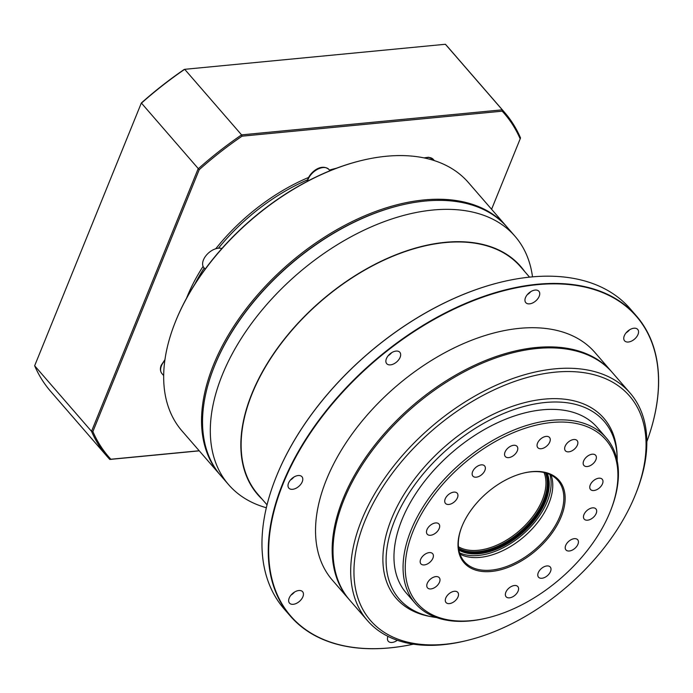 <?xml version="1.0" encoding="UTF-8"?>
<svg xmlns="http://www.w3.org/2000/svg" width="693" height="693" viewBox="0 0 693 693"><rect width="100%" height="100%" fill="white"/><g stroke="black" fill="none" stroke-linecap="round" stroke-linejoin="round"><path stroke-width="1.04" d="M461.988 526.333A62.872 37.838 -40.9 0 1 524.107 472.947A62.872 37.838 -40.9 0 1 561.165 516.805A62.872 37.838 -40.9 0 1 491.701 571.439A62.872 37.838 -40.9 0 1 461.677 527.113A62.872 37.838 -40.9 0 1 461.988 526.333M461.807 526.784A61.92 37.266 139.1 0 0 464.31 561.573A61.92 37.266 139.1 0 0 513.539 563.608A61.92 37.266 139.1 0 0 559.918 516.302A61.92 37.266 139.1 0 0 557.856 480.414A61.92 37.266 139.1 0 0 523.769 473.024M545.417 472.86A58.758 35.36 -40.9 0 1 543.546 500.537A58.758 35.36 -40.9 0 1 458.584 548.198M458.428 546.768A57.814 34.797 139.1 0 0 542.298 500.034A57.814 34.797 139.1 0 0 544.031 472.513M547.253 473.432A59.711 35.932 -40.9 0 1 545.443 501.793A59.711 35.932 -40.9 0 1 458.887 550.095M458.636 548.605A58.758 35.36 139.1 0 0 544.204 501.299A58.758 35.36 139.1 0 0 545.815 472.972M547.193 501.628A61.92 37.266 139.1 0 0 549.87 474.48A61.92 37.266 139.1 0 1 547.193 501.628A61.92 37.266 139.1 0 1 459.563 552.832A61.92 37.266 139.1 0 0 547.193 501.628M413.149 531.02A124.792 75.104 139.1 0 0 486.694 618.069A124.792 75.104 139.1 0 0 610.005 512.11A124.792 75.104 139.1 0 0 610.628 510.559A124.792 75.104 139.1 0 0 551.03 422.565A124.792 75.104 139.1 0 0 413.149 531.02M486.694 618.069L485.55 618.338A126.369 76.048 -40.9 0 1 415.298 603.421A126.369 76.048 -40.9 0 1 411.07 530.188A126.369 76.048 -40.9 0 1 505.734 433.645A126.369 76.048 -40.9 0 1 606.202 437.803A126.369 76.048 -40.9 0 1 611.053 509.459L610.628 510.559M518.104 591.086A7.77 4.678 139.1 0 0 517.844 586.59A7.77 4.678 139.1 0 0 511.668 586.33A7.77 4.678 139.1 0 0 505.847 592.264A7.77 4.678 139.1 0 0 506.107 596.768A7.77 4.678 139.1 0 0 512.283 597.019A7.77 4.678 139.1 0 0 518.104 591.086M458.021 596.855A7.77 4.678 139.1 0 0 457.761 592.359A7.77 4.678 139.1 0 0 451.585 592.099A7.77 4.678 139.1 0 0 445.772 598.033A7.77 4.678 139.1 0 0 446.032 602.538A7.77 4.678 139.1 0 0 452.208 602.789A7.77 4.678 139.1 0 0 458.021 596.855M439.509 582.181A7.77 4.678 139.1 0 0 439.249 577.676A7.77 4.678 139.1 0 0 433.073 577.416A7.77 4.678 139.1 0 0 427.26 583.359A7.77 4.678 139.1 0 0 427.52 587.855A7.77 4.678 139.1 0 0 433.697 588.114A7.77 4.678 139.1 0 0 439.509 582.181M432.908 558.177A7.77 4.678 139.1 0 0 432.649 553.681A7.77 4.678 139.1 0 0 426.472 553.421A7.77 4.678 139.1 0 0 420.651 559.355A7.77 4.678 139.1 0 0 420.911 563.859A7.77 4.678 139.1 0 0 427.087 564.111A7.77 4.678 139.1 0 0 432.908 558.177M439.206 528.516A7.77 4.678 139.1 0 0 438.946 524.012A7.77 4.678 139.1 0 0 432.77 523.761A7.77 4.678 139.1 0 0 426.957 529.695A7.77 4.678 139.1 0 0 427.217 534.199A7.77 4.678 139.1 0 0 433.385 534.45A7.77 4.678 139.1 0 0 439.206 528.516M457.458 497.704A7.77 4.678 139.1 0 0 457.198 493.208A7.77 4.678 139.1 0 0 451.022 492.948A7.77 4.678 139.1 0 0 445.209 498.882A7.77 4.678 139.1 0 0 445.469 503.387A7.77 4.678 139.1 0 0 451.645 503.638A7.77 4.678 139.1 0 0 457.458 497.704M484.883 470.443A7.77 4.678 139.1 0 0 484.624 465.939A7.77 4.678 139.1 0 0 478.447 465.687A7.77 4.678 139.1 0 0 472.635 471.621A7.77 4.678 139.1 0 0 472.895 476.117A7.77 4.678 139.1 0 0 479.062 476.377A7.77 4.678 139.1 0 0 484.883 470.443M550.519 571.517A7.77 4.678 139.1 0 0 550.259 567.013A7.77 4.678 139.1 0 0 544.083 566.761A7.77 4.678 139.1 0 0 538.27 572.695A7.77 4.678 139.1 0 0 538.53 577.191A7.77 4.678 139.1 0 0 544.707 577.451A7.77 4.678 139.1 0 0 550.519 571.517M577.945 544.248A7.77 4.678 139.1 0 0 577.685 539.743A7.77 4.678 139.1 0 0 571.508 539.492A7.77 4.678 139.1 0 0 565.696 545.426A7.77 4.678 139.1 0 0 565.956 549.921A7.77 4.678 139.1 0 0 572.123 550.181A7.77 4.678 139.1 0 0 577.945 544.248M596.197 513.435A7.77 4.678 139.1 0 0 595.937 508.939A7.77 4.678 139.1 0 0 589.76 508.679A7.77 4.678 139.1 0 0 583.948 514.613A7.77 4.678 139.1 0 0 584.208 519.118A7.77 4.678 139.1 0 0 590.384 519.369A7.77 4.678 139.1 0 0 596.197 513.435M602.503 483.775A7.77 4.678 139.1 0 0 602.243 479.279A7.77 4.678 139.1 0 0 596.067 479.019A7.77 4.678 139.1 0 0 590.245 484.953A7.77 4.678 139.1 0 0 590.505 489.457A7.77 4.678 139.1 0 0 596.682 489.708A7.77 4.678 139.1 0 0 602.503 483.775M595.893 459.78A7.77 4.678 139.1 0 0 595.634 455.275A7.77 4.678 139.1 0 0 589.457 455.024A7.77 4.678 139.1 0 0 583.645 460.958A7.77 4.678 139.1 0 0 583.904 465.453A7.77 4.678 139.1 0 0 590.072 465.713A7.77 4.678 139.1 0 0 595.893 459.78M577.382 445.097A7.77 4.678 139.1 0 0 577.122 440.592A7.77 4.678 139.1 0 0 570.945 440.341A7.77 4.678 139.1 0 0 565.133 446.275A7.77 4.678 139.1 0 0 565.393 450.771A7.77 4.678 139.1 0 0 571.56 451.03A7.77 4.678 139.1 0 0 577.382 445.097M549.783 441.969A7.77 4.678 139.1 0 0 549.523 437.465A7.77 4.678 139.1 0 0 543.347 437.214A7.77 4.678 139.1 0 0 537.534 443.148A7.77 4.678 139.1 0 0 537.794 447.643A7.77 4.678 139.1 0 0 543.97 447.903A7.77 4.678 139.1 0 0 549.783 441.969M517.307 450.866A7.77 4.678 139.1 0 0 517.047 446.37A7.77 4.678 139.1 0 0 510.871 446.11A7.77 4.678 139.1 0 0 505.05 452.044A7.77 4.678 139.1 0 0 505.31 456.548A7.77 4.678 139.1 0 0 511.486 456.8A7.77 4.678 139.1 0 0 517.307 450.866M606.202 437.803L597.106 427.321A126.369 76.048 139.1 0 0 496.638 423.154A126.369 76.048 139.1 0 0 401.975 519.707A126.369 76.048 139.1 0 0 406.202 592.939L415.298 603.421M617.203 460.862A135.603 81.609 139.1 0 0 617.151 456.938A135.603 81.609 139.1 0 0 522.167 406.964A135.603 81.609 139.1 0 0 394.698 520.408A135.603 81.609 139.1 0 0 432.692 616.961A135.603 81.609 139.1 0 0 436.581 617.567M617.151 456.938L617.047 454.313A137.431 82.71 139.1 0 0 520.789 403.672A137.431 82.71 139.1 0 0 391.606 518.641A137.431 82.71 139.1 0 0 430.11 616.493L432.692 616.961M546.093 473.05A58.758 35.36 -40.9 0 1 544.698 501.871A58.758 35.36 -40.9 0 1 505.041 544.533A58.758 35.36 -40.9 0 1 458.679 548.891M459.987 554.131A61.92 37.266 139.1 0 0 548.847 503.534A61.92 37.266 139.1 0 0 551.091 475.086M630.015 392.931L612.335 372.557A173.761 104.574 139.1 0 0 474.185 366.831A173.761 104.574 139.1 0 0 344.031 499.584A173.761 104.574 139.1 0 0 349.835 600.285L367.515 620.659A173.761 104.574 -40.9 0 1 361.703 519.958A173.761 104.574 -40.9 0 1 491.865 387.205A173.761 104.574 -40.9 0 1 630.015 392.931A173.761 104.574 -40.9 0 1 636.685 491.467L636.044 493.104A171.388 103.144 139.1 0 0 554.192 372.262A171.388 103.144 139.1 0 0 364.813 521.214A171.388 103.144 139.1 0 0 465.835 640.765A171.388 103.144 139.1 0 0 635.186 495.244A171.388 103.144 139.1 0 0 636.044 493.104M515.02 236.278L507.25 227.321A189.553 114.076 139.1 0 0 401.862 204.946L401.169 205.102A188.609 113.505 139.1 0 0 214.804 365.254A188.609 113.505 139.1 0 0 213.86 367.602L213.609 368.26A189.553 114.076 139.1 0 0 220.885 475.753L228.655 484.71A189.553 114.076 -40.9 0 1 222.323 374.852A189.553 114.076 -40.9 0 1 364.31 230.033A189.553 114.076 -40.9 0 1 515.02 236.278A189.553 114.076 -40.9 0 1 532.155 274.471L532.527 276.845M401.862 204.946A189.553 114.076 139.1 0 0 214.553 365.895A189.553 114.076 139.1 0 0 213.609 368.26M624.298 335.784A8.688 5.232 -40.9 0 1 630.803 329.14A8.688 5.232 -40.9 0 1 637.716 329.426A8.688 5.232 -40.9 0 1 638.002 334.468A8.688 5.232 -40.9 0 1 631.496 341.103A8.688 5.232 -40.9 0 1 624.592 340.817A8.688 5.232 -40.9 0 1 624.298 335.784M386.417 358.627A8.688 5.232 -40.9 0 1 392.931 351.992A8.688 5.232 -40.9 0 1 399.835 352.278A8.688 5.232 -40.9 0 1 400.13 357.311A8.688 5.232 -40.9 0 1 393.615 363.955A8.688 5.232 -40.9 0 1 386.711 363.669A8.688 5.232 -40.9 0 1 386.417 358.627M525.493 297.618A8.688 5.232 -40.9 0 1 532.007 290.982A8.688 5.232 -40.9 0 1 538.911 291.268A8.688 5.232 -40.9 0 1 539.197 296.301A8.688 5.232 -40.9 0 1 532.692 302.936A8.688 5.232 -40.9 0 1 525.788 302.65A8.688 5.232 -40.9 0 1 525.493 297.618M289.198 598.068A8.688 5.232 -40.9 0 1 295.703 591.432A8.688 5.232 -40.9 0 1 302.607 591.718A8.688 5.232 -40.9 0 1 302.902 596.751A8.688 5.232 -40.9 0 1 296.396 603.386A8.688 5.232 -40.9 0 1 289.483 603.101A8.688 5.232 -40.9 0 1 289.198 598.068M288.539 483.082A8.688 5.232 -40.9 0 1 295.053 476.446A8.688 5.232 -40.9 0 1 301.957 476.732A8.688 5.232 -40.9 0 1 302.252 481.765A8.688 5.232 -40.9 0 1 295.738 488.4A8.688 5.232 -40.9 0 1 288.834 488.115A8.688 5.232 -40.9 0 1 288.539 483.082M275.39 478.932A228.733 137.656 -40.9 0 1 275.433 478.828A228.733 137.656 -40.9 0 1 276.568 475.97A228.733 137.656 -40.9 0 1 502.59 281.756A228.733 137.656 -40.9 0 1 502.702 281.73M636.443 315.982L630.162 308.74A229.045 137.846 139.1 0 0 502.815 281.704A229.045 137.846 139.1 0 0 276.49 476.186A229.045 137.846 139.1 0 0 275.346 479.045A229.045 137.846 139.1 0 0 284.139 608.93L290.428 616.172A229.045 137.846 -40.9 0 1 282.77 483.428A229.045 137.846 -40.9 0 1 454.348 308.437A229.045 137.846 -40.9 0 1 636.443 315.982A229.045 137.846 -40.9 0 1 646.82 441.701A228.733 137.656 139.1 0 0 533.714 285.048A228.733 137.656 139.1 0 0 283.186 483.593A228.733 137.656 139.1 0 0 413.409 644.187A229.045 137.846 -40.9 0 1 290.428 616.172M349.411 599.791A173.761 104.574 -40.9 0 1 348.977 599.298A173.761 104.574 -40.9 0 1 343.174 498.596A173.761 104.574 -40.9 0 1 473.336 365.843A173.761 104.574 -40.9 0 1 611.477 371.569A173.761 104.574 -40.9 0 1 611.902 372.063M348.977 599.298L332.354 580.128A173.761 104.574 -40.9 0 1 326.542 479.435A173.761 104.574 -40.9 0 1 456.704 346.682A173.761 104.574 -40.9 0 1 594.854 352.399L611.477 371.569M465.835 640.765L464.119 641.172A173.761 104.574 -40.9 0 1 367.515 620.659M529.547 277.131L520.443 266.64A173.761 104.574 139.1 0 0 382.302 260.914A173.761 104.574 139.1 0 0 252.139 393.667A173.761 104.574 139.1 0 0 257.943 494.369L267.048 504.859M524.662 271.491A174.09 104.764 139.1 0 0 386.841 258.593A174.09 104.764 139.1 0 0 251.88 393.693A174.09 104.764 139.1 0 0 262.162 499.22M266.346 507.77L264.05 507.068A189.553 114.076 -40.9 0 1 228.655 484.71M221.864 248.544A13.427 8.082 139.1 0 0 203.465 259.884A13.427 8.082 139.1 0 0 203.915 267.671L205.171 269.118M174.749 323.475L175.008 322.817A188.609 113.505 -40.9 0 1 175.944 320.469A188.609 113.505 -40.9 0 1 362.318 160.317L363.002 160.152A189.553 114.076 139.1 0 0 175.693 321.11A189.553 114.076 139.1 0 0 174.749 323.475A189.553 114.076 139.1 0 0 182.025 430.968L219.889 474.61A189.553 114.076 -40.9 0 1 213.557 364.752A189.553 114.076 -40.9 0 1 355.552 219.932A189.553 114.076 -40.9 0 1 506.254 226.178A189.553 114.076 -40.9 0 1 506.748 226.75M220.391 475.181A189.553 114.076 -40.9 0 1 219.889 474.61M199.281 450.848L109.789 459.442A262.846 158.186 -40.9 0 1 107.484 456.886A262.846 158.186 -40.9 0 1 91.528 431.332L198.077 168.927A262.846 158.186 -40.9 0 1 241.58 134.875L502.278 109.832A262.846 158.186 -40.9 0 1 504.573 112.396A262.846 158.186 -40.9 0 1 520.538 137.95L520.174 138.86A261.902 157.614 139.1 0 0 502.2 111.183L242.03 136.174A261.902 157.614 139.1 0 0 199.212 169.69L92.879 431.566A261.902 157.614 139.1 0 0 110.854 459.242L199.194 450.753M504.573 112.396L447.695 46.829A262.846 158.186 139.1 0 0 445.4 44.274L184.702 69.317A262.846 158.186 139.1 0 0 141.199 103.361L34.65 365.765L91.528 431.332L92.879 431.566M242.03 136.174L241.58 134.875L184.702 69.317L184.165 69.473A261.902 157.614 -40.9 0 0 141.346 102.988L34.65 365.765A262.846 158.186 139.1 0 0 50.606 391.328L107.484 456.886M141.346 102.988L199.212 169.69M445.4 44.274L502.278 109.832L502.2 111.183M491.588 209.269L520.174 138.86M506.254 226.178L468.39 182.528A189.553 114.076 139.1 0 0 363.002 160.152M397.314 640.289A8.688 5.232 -40.9 0 1 388.288 641.268A8.688 5.232 -40.9 0 1 387.941 636.365M626.125 332.805A8.688 5.232 139.1 0 0 629.565 329.825M388.245 355.648A8.688 5.232 139.1 0 0 391.684 352.668M527.321 294.638A8.688 5.232 139.1 0 0 530.76 291.658M291.025 595.088A8.688 5.232 139.1 0 0 294.464 592.108M290.367 480.102A8.688 5.232 139.1 0 0 293.806 477.122M109.789 459.442L110.854 459.242M164.847 360.49A13.427 8.082 139.1 0 0 161.443 365.757A13.427 8.082 139.1 0 0 161.893 373.536L163.695 375.615M307.207 181.375L307.969 178.664C311.226 171.275 321.708 163.366 328.872 169.421A13.427 8.082 139.1 0 0 318.2 168.979A13.427 8.082 139.1 0 0 308.142 179.236A13.427 8.082 139.1 0 0 307.519 181.211M186.556 298.198A151.325 91.069 -40.9 0 1 187.162 296.673A151.325 91.069 -40.9 0 1 203.092 266.363M215.774 248.744A151.325 91.069 -40.9 0 1 308.506 177.486M329.435 170.071A151.325 91.069 -40.9 0 1 336.313 168.269M307.553 179.833A150.06 90.307 139.1 0 0 218.486 248.198M204.175 267.974A150.06 90.307 139.1 0 0 194.906 284.069M434.346 160.603L433.298 159.39A13.427 8.082 139.1 0 0 424.878 158.065M161.893 373.536C160.135 371.162 159.927 368.373 161.27 365.185L164.96 359.632M330.015 170.738L328.872 169.421M424.081 157.891L428.473 157.242L433.298 159.39"/></g></svg>
